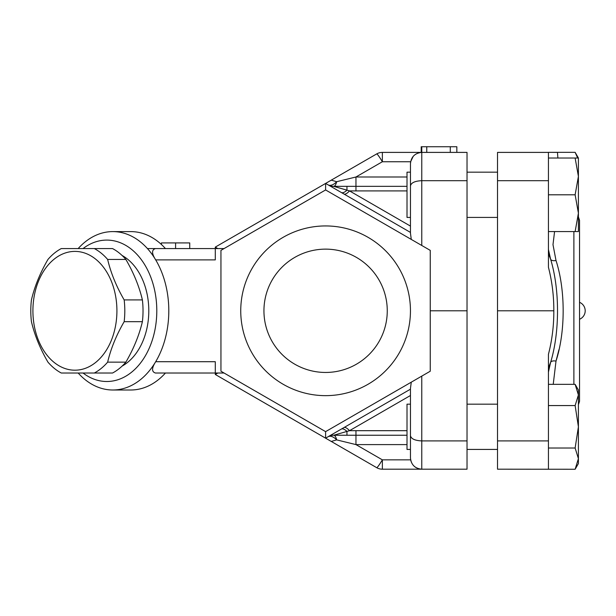 <?xml version="1.0" encoding="UTF-8"?>
<svg xmlns="http://www.w3.org/2000/svg" width="616" height="616" viewBox="0 0 616 616"><rect width="100%" height="100%" fill="white"/><g stroke="black" fill="none" stroke-linecap="round" stroke-linejoin="round"><path stroke-width="0.92" d="M263.941 310.795A61.662 61.662 0 0 1 356.433 257.396A61.662 61.662 0 0 1 356.433 364.195A61.662 61.662 0 0 1 263.941 310.795M94.325 373.019L112.551 373.019A66.466 47.001 -90 0 0 125.872 362.146C133.703 348.656 139.208 335.166 142.396 321.675A66.466 47.001 -90 0 0 142.396 299.915C139.208 286.425 133.703 272.934 125.872 259.444A66.466 47.001 -90 0 0 112.551 248.571L94.325 248.571A66.466 47.001 90 0 1 107.646 259.444C110.834 272.934 116.339 286.425 124.17 299.915A66.466 47.001 90 0 1 124.17 321.675C116.339 335.166 110.834 348.656 107.646 362.146A66.466 47.001 90 0 1 94.325 373.019L61.277 373.019A66.466 47.001 90 0 1 47.956 362.146C40.125 348.656 34.619 335.166 31.431 321.675A66.466 47.001 90 0 1 30.8 310.795A66.466 47.001 90 0 1 31.431 299.915C34.619 286.425 40.125 272.934 47.956 259.444A66.466 47.001 90 0 1 61.277 248.571L94.325 248.571M32.91 310.795A59.398 42.003 -90 0 0 95.911 362.239A59.398 42.003 -90 0 0 95.911 259.351A59.398 42.003 -90 0 0 32.91 310.795M142.396 299.915L124.17 299.915M142.396 321.675L124.17 321.675M125.872 362.146L107.646 362.146M125.872 259.444L107.646 259.444M122.076 255.471A59.398 42.003 90 0 1 148.795 310.795A59.398 42.003 90 0 1 122.076 366.12M407.007 404.173L407.007 449.426L410.456 449.426L410.456 404.173L407.007 404.173M497.52 404.173L467.028 404.173M407.007 172.164L407.007 217.417L410.456 217.417L410.456 172.164L407.007 172.164M578.409 426.796L575.128 405.567L578.409 394.956L578.409 458.643L575.128 448.025L578.409 426.796M575.128 384.338L578.409 390.028L578.409 394.956L575.128 384.338L548.433 384.338M578.409 458.643L578.409 463.571L575.128 469.261L578.409 458.643M578.409 176.407L575.128 158.019L578.409 158.019L578.409 213.175L575.128 194.795L578.409 176.407L578.409 158.019L575.128 152.337L577.662 158.019M575.128 231.562L578.409 213.175L578.409 231.562L548.433 231.562M497.52 310.795L553.815 310.795C553.899 296.057 552.098 281.55 548.433 267.267L548.433 152.398L497.52 152.398L497.52 469.192L575.128 469.261M548.433 469.192L548.433 448.025L575.128 448.025M548.433 405.567L575.128 405.567M548.433 448.025L548.433 354.323C552.098 340.047 553.899 325.533 553.815 310.795M548.433 194.795L575.128 194.795M548.433 158.019L575.128 158.019M557.873 158.019L557.48 152.398L548.433 152.337L575.128 152.337M548.433 372.079L548.433 367.86L550.612 362.377L548.433 372.079M78.155 248.571L72.796 248.571L78.155 248.571A79.194 56.002 90 0 1 112.797 231.601A79.194 56.002 90 0 1 155.694 259.883L215.292 259.883L215.292 248.571L224.07 248.571L325.602 189.951L430.253 250.373L430.253 371.217L325.602 431.639L411.272 382.182L410.456 388.434L410.456 457.88C411.142 464.733 414.915 468.507 421.767 469.192L467.028 469.192L467.028 152.398L421.767 152.398L421.767 146.739L456.841 146.739L456.841 152.398M558.958 349.642L555.986 361.161M553.222 384.338L556.009 361.091C565.557 331.624 565.534 289.905 556.009 260.506L552.991 244.652L554.577 231.562M548.433 249.511L550.612 259.213C559.805 289.374 559.828 332.147 550.612 362.377A5.659 2.88 15.4 0 1 556.009 361.091M548.433 253.73L550.612 259.213A5.659 2.88 -15.4 0 0 556.009 260.506M578.409 404.704L579.54 401.309L579.54 220.282L578.409 216.886M497.52 440.91L548.433 440.91M497.52 180.688L548.433 180.688M189.736 248.571L189.736 242.912L161.446 242.912L161.446 244.514M175.591 242.912L175.591 248.571L155.44 248.571L215.292 248.571L215.292 247.108L331.239 180.18M407.007 176.992L355.956 176.992L382.359 161.746L410.626 161.746L410.456 163.717C411.142 156.857 414.915 153.084 421.767 152.398L421.205 152.398L421.205 146.739L421.767 146.739M421.205 152.398L382.359 152.398A11.311 11.311 0 0 0 376.699 153.915L331.254 180.149L376.699 153.915A11.311 11.311 0 0 1 382.359 152.398L382.359 161.746A11.311 0.993 -120 0 0 376.699 153.915M78.155 373.019L72.796 373.019L78.155 373.019A79.194 56.002 90 0 0 112.797 389.997A79.194 56.002 90 0 0 155.694 361.707L215.292 361.707L215.292 373.019L155.44 373.019C151.544 371.818 151.628 368.045 155.694 361.707A79.194 56.002 90 0 0 155.694 259.883C151.636 253.576 151.551 249.811 155.44 248.571L147.44 248.571M155.44 373.019L224.07 373.019L325.602 431.639L220.944 371.217L220.944 250.373L220.944 371.217M83.044 248.571A70.709 50.004 90 0 1 145.553 266.127A70.709 50.004 90 0 1 145.099 356.256A70.709 50.004 90 0 1 83.044 373.019M410.626 161.746L413.228 156.295M410.456 163.717L410.456 185.924C411.142 182.752 414.915 181.004 421.767 180.688L421.767 152.398M467.028 180.688L421.767 180.688L421.767 245.476L411.272 239.416L410.456 233.156L410.456 185.924M467.028 310.795L430.253 310.795M217.818 373.019L215.292 374.482L376.699 467.675A11.311 11.311 0 0 0 382.359 469.192L382.359 459.844L410.626 459.844C412.096 465.634 415.808 468.753 421.767 469.192L382.359 469.192A11.311 11.311 0 0 1 376.699 467.675A11.311 0.993 -60 0 0 382.359 459.844L355.956 444.598L355.956 430.684L349.518 430.684L410.456 395.503M410.456 435.666C411.142 438.846 414.915 440.586 421.767 440.91L421.767 376.114M467.028 440.91L421.767 440.91L421.767 469.192M376.699 467.675A11.311 11.311 0 0 0 382.359 469.192A11.311 11.311 0 0 1 376.699 467.675L331.254 441.441L336.667 439.886A11.311 6.391 60 0 0 328.035 436.767A11.311 11.311 0 0 1 333.695 435.25L349.518 430.684A11.311 3.942 -120 0 0 343.859 427.627M407.007 444.598L355.956 444.598L336.667 439.886A11.311 3.681 90 0 0 333.695 435.25L346.962 435.25L346.962 431.423A11.311 4.566 60 0 0 341.303 429.106M325.602 431.639L325.602 438.168L410.456 389.181M346.962 435.25L407.007 435.25M410.456 226.095L349.518 190.906L333.695 186.34A11.311 11.311 0 0 1 328.035 184.823A11.311 6.391 120 0 0 336.667 181.705L331.254 180.149M341.303 192.485A11.311 4.566 120 0 0 346.962 190.175L346.962 186.34L333.695 186.34A11.311 3.681 90 0 0 336.667 181.705L355.956 176.992L355.956 190.906L349.518 190.906A11.311 3.942 -60 0 1 343.859 193.963M410.456 232.409L325.602 183.422L325.602 189.951L411.272 239.416M407.007 186.34L346.962 186.34M112.797 389.997L130.792 389.997A79.194 56.002 -90 0 0 165.434 373.019M165.434 248.571A79.194 56.002 -90 0 0 130.792 231.601L112.797 231.601M217.818 248.571L215.292 247.108M220.944 250.373L325.602 189.951M215.292 373.019L215.292 374.482M430.253 250.373L430.253 371.217M325.602 225.941A84.854 84.854 0 0 0 252.113 353.222A84.854 84.854 0 0 0 399.083 353.222A84.854 84.854 0 0 0 325.602 225.941M573.889 231.562L573.889 384.338M426.765 152.398L426.765 146.739M450.288 152.398L450.288 146.739M407.007 430.684L355.956 430.684M355.956 190.906L407.007 190.906M579.54 319.281A9.194 9.194 0 0 0 579.54 302.31M497.52 449.426L467.028 449.426M497.52 172.164L467.028 172.164M497.52 217.417L467.028 217.417"/></g></svg>
